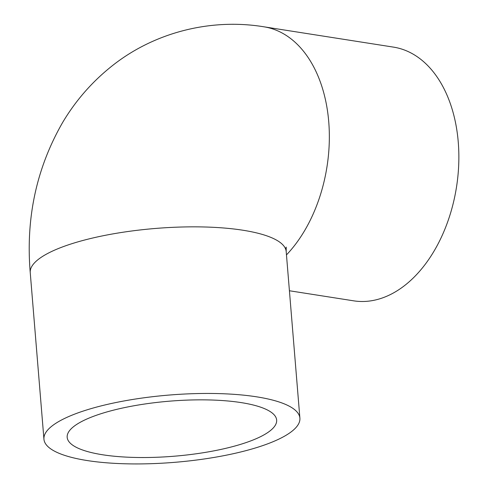 <?xml version="1.0" encoding="UTF-8"?>
<svg xmlns="http://www.w3.org/2000/svg" width="488" height="488" viewBox="0 0 488 488"><rect width="100%" height="100%" fill="white"/><g stroke="black" fill="none" stroke-linecap="round" stroke-linejoin="round"><path stroke-width="0.73" d="M241.218 402.612A105.091 27.621 -4.7 0 1 276.653 420.076A105.091 27.621 -4.7 0 1 216.038 450.442A105.091 27.621 -4.7 0 1 102.608 454.767A105.091 27.621 -4.7 0 1 67.173 437.303A105.091 27.621 -4.7 0 1 127.789 406.937A105.091 27.621 -4.7 0 1 241.218 402.612M256.596 396.823A128.411 33.751 175.3 0 0 117.998 402.112A128.411 33.751 175.3 0 0 43.938 439.212A128.411 33.751 175.3 0 0 87.23 460.556A128.411 33.751 175.3 0 0 225.828 455.274A128.411 33.751 175.3 0 0 299.894 418.167A128.411 33.751 175.3 0 0 256.596 396.823M289.414 290.756L353.678 300.834A128.411 83.954 -81.1 0 0 458.256 142.112A128.411 83.954 -81.1 0 0 393.462 47.116L263.953 26.809C209.913 17.922 152.506 32.8 110.093 67.515C91.128 82.929 75.353 101.175 62.769 122.244C36.496 167.909 25.657 218.032 30.238 272.615L43.938 439.212M328.741 121.799A128.411 83.954 -81.1 0 1 286.468 254.901A128.411 83.954 -81.1 0 0 328.741 121.799A128.411 83.954 -81.1 0 0 263.953 26.809M299.894 418.167L286.194 251.57A128.411 33.751 175.3 0 0 242.902 230.226A128.411 33.751 175.3 0 0 104.304 235.509A128.411 33.751 175.3 0 0 30.238 272.615M286.194 251.57L286.212 247.099L285.62 249.057"/></g></svg>
